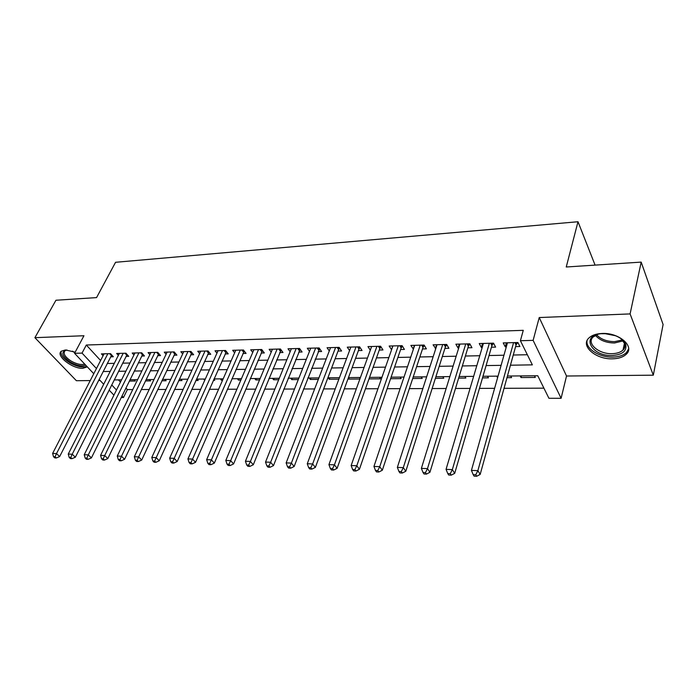 <?xml version="1.0" encoding="UTF-8"?>
<svg xmlns="http://www.w3.org/2000/svg" width="698" height="698" viewBox="0 0 698 698"><rect width="100%" height="100%" fill="white"/><g stroke="black" fill="none" stroke-linecap="round" stroke-linejoin="round"><path stroke-width="1.05" d="M75.183 352.167L65.42 349.951L61.293 351.207C55.273 355.526 72.339 368.963 82.8 368.317L87.311 366.86M612.591 358.824C618.594 358.65 623.131 357.149 626.185 354.314C635.189 346.609 619.1 332.457 602.112 333.469C596.284 333.723 591.913 335.206 588.981 337.919C579.986 345.78 595.848 359.592 612.591 358.824M125.91 388.001L127.376 389.589L123.476 397.52L121.216 397.511M595.089 265.118L577.996 221.737L115.563 262.291L96.551 297.601L55.945 300.245L34.9 337.684L76.387 380.707L90.243 380.576M98.566 380.497L100.119 380.48M577.996 221.737L566.244 266.994L641.183 262.108L663.1 324.509L653.311 375.184L630.093 313.917L539.231 317.546L533.124 340.362L561.105 398.305L548.925 398.279L537.757 375.742L507.437 376.039M539.231 317.546L566.523 376.013L653.311 375.184M566.523 376.013L561.105 398.305M127.376 389.589L132.76 389.571M141.258 389.545L149.189 389.519M157.739 389.493L165.976 389.458M174.579 389.432L183.129 389.405M191.784 389.371L200.666 389.344M209.365 389.31L218.596 389.283M227.347 389.248L236.927 389.214M245.74 389.187L255.686 389.152M264.551 389.126L274.881 389.091M283.798 389.056L294.53 389.022M303.499 388.987L314.641 388.952M323.663 388.917L335.241 388.882M344.315 388.847L356.338 388.812M365.464 388.777L377.967 388.734M387.146 388.707L400.129 388.655M409.36 388.629L422.848 388.585M432.132 388.55L446.153 388.498M455.489 388.472L470.068 388.42M479.447 388.385L494.603 388.332M504.043 388.306L543.917 388.167M641.183 262.108L630.093 313.917M110.677 356.826L113.338 356.757L110.52 353.642L101.411 353.886L103.077 355.71M126.024 356.434L128.746 356.364L125.945 353.214L116.653 353.467L118.355 355.361M141.694 356.041L144.469 355.971L141.685 352.787L132.201 353.048L133.937 355.012M157.687 355.64L160.523 355.57L157.757 352.35L148.072 352.612L149.852 354.654M174.02 355.23L176.908 355.151L174.168 351.897L164.283 352.167L166.098 354.296M190.694 354.802L193.651 354.732L190.938 351.443L180.834 351.713L182.684 353.938M207.725 354.375L210.744 354.296L208.065 350.972L197.743 351.251L199.637 353.572M225.131 353.938L228.22 353.86L225.559 350.492L215.019 350.78L216.947 353.197M242.921 353.485L246.071 353.406L243.445 350.003L232.67 350.3L234.641 352.83M261.104 353.031L264.324 352.952L261.733 349.506L250.713 349.803L252.737 352.455M279.689 352.56L282.987 352.481L280.43 348.991L269.158 349.305L271.225 352.08M298.7 352.08L302.077 351.993L299.547 348.468L288.021 348.782L290.141 351.696M318.148 351.591L321.604 351.504L319.117 347.936L307.321 348.258L309.493 351.321M338.05 351.085L341.584 350.998L339.141 347.386L327.065 347.717L329.29 350.946M358.414 350.579L362.035 350.483L359.636 346.827L347.281 347.168L349.558 350.571M379.267 350.047L382.966 349.96L380.619 346.252L367.968 346.601L370.298 350.204M400.626 349.506L404.412 349.419L402.118 345.667L389.152 346.025L391.578 349.742M422.499 348.956L426.382 348.86L424.131 345.065L410.86 345.431L413.408 349.192M444.914 348.389L448.893 348.293L446.703 344.446L433.092 344.821L435.779 348.625M467.887 347.813L471.961 347.709L469.833 343.817L455.89 344.193L458.054 348.058L458.708 348.049M491.436 347.22L495.624 347.115L493.556 343.163L479.256 343.556L481.358 347.473L482.213 347.456M521.45 375.899L521.005 377.557L535.314 377.426L534.485 375.777M506.984 377.679L511.582 377.635L510.727 376.004M482.501 377.897L488.425 377.845L487.544 376.239M458.647 378.115L465.828 378.054L464.92 376.458M435.386 378.325L443.762 378.246L442.837 376.676M412.701 378.525L422.22 378.447L421.269 376.885M390.575 378.726L401.176 378.63L400.198 377.095M368.98 378.927L380.611 378.822L379.616 377.304M349.218 377.601L348.668 379.101L359.889 379.005M329.84 377.793L329.281 379.276L338.862 379.197M310.889 377.976L310.322 379.45L318.332 379.38M292.357 378.159L291.773 379.616L298.282 379.555M274.209 378.342L273.625 379.782L278.703 379.738M256.463 378.517L255.861 379.939L259.56 379.904M239.082 378.682L238.472 380.096L240.862 380.078M222.06 378.857L221.441 380.253L222.575 380.244M213.379 380.323L214.731 380.314L213.858 379.25M195.833 380.48L198.197 380.462L197.054 379.101M178.671 380.637L181.995 380.602L180.843 379.258M161.875 380.785L166.115 380.75L164.955 379.415M145.428 380.934L150.559 380.89L149.389 379.572M118.424 379.878L120.449 382.068M520.158 375.917L521.005 377.557M496.749 376.143L497.604 377.731M359.496 377.496L360.107 378.403M348.171 378.386L348.668 379.101M328.235 377.81L329.281 379.276M309.258 377.993L310.322 379.45M290.7 378.176L291.773 379.616M272.534 378.36L273.625 379.782M254.753 378.534L255.861 379.939M237.355 378.7L238.472 380.096M220.315 378.874L221.441 380.253M203.633 379.031L204.723 380.34M134.129 379.721L135.307 381.029L129.331 381.082M510.447 365.202L532.365 364.862L520.403 340.72L523.264 330.337L86.316 345.021L100.599 360.517M107.265 363.492L114.298 363.344M122.639 363.169L129.95 363.021M138.335 362.847L145.917 362.681M154.363 362.506L162.233 362.349M170.722 362.166L178.897 362M187.43 361.817L195.911 361.643M204.497 361.468L213.309 361.285M221.938 361.102L231.09 360.91M239.763 360.726L249.265 360.534M257.99 360.351L267.849 360.142M276.626 359.959L286.861 359.749M295.682 359.566L306.309 359.339M315.182 359.156L326.219 358.929M335.136 358.737L346.592 358.502M355.561 358.318L367.453 358.065M376.475 357.882L388.83 357.62M397.895 357.437L410.721 357.167M419.838 356.975L433.161 356.695M442.331 356.504L456.169 356.216M465.383 356.024L479.762 355.727M489.019 355.535L503.956 355.221M513.266 355.029L527.348 354.732M515.595 346.609L519.888 346.505L517.89 342.5L503.214 342.901L505.256 346.871L506.329 346.845M93.776 373.735L74.573 353.31L83.952 335.729L34.9 337.684M74.573 353.31L82.041 353.101L96.455 368.544M86.316 345.021L82.041 353.101M520.403 340.72L533.124 340.362M113.922 395.164L109.124 390.06M103.679 384.275L99.116 379.415M111.715 384.912L116.487 390.025M122.002 395.941L123.476 397.52M498.049 376.135L482.972 376.283M473.637 376.37L459.136 376.519M449.844 376.606L435.892 376.746M426.653 376.833L413.216 376.972M404.029 377.06L391.107 377.19M381.963 377.278L369.521 377.4M360.438 377.487L348.459 377.609M339.42 377.697L327.886 377.81M318.899 377.897L307.801 378.011M298.866 378.098L288.169 378.203M279.287 378.29L268.992 378.395M260.162 378.482L250.25 378.578M241.464 378.665L231.919 378.761M223.186 378.839L213.998 378.935M205.317 379.023L196.461 379.11M187.832 379.189L179.299 379.276M170.731 379.363L162.512 379.442M153.988 379.529L146.074 379.607M137.602 379.686L129.985 379.764M121.557 379.843L114.219 379.921M103.156 371.528L110.205 371.415M118.564 371.292L125.884 371.179M134.286 371.048L141.886 370.926M150.34 370.795L158.237 370.673M166.743 370.542L174.936 370.411M183.487 370.28L191.994 370.149M200.605 370.01L209.435 369.879M218.09 369.739L227.26 369.6M235.968 369.469L245.487 369.321M254.238 369.181L264.123 369.024M272.927 368.893L283.187 368.727M292.043 368.596L302.705 368.431M311.605 368.291L322.677 368.116M331.629 367.977L343.119 367.802M352.124 367.663L364.059 367.471M373.107 367.331L385.505 367.139M394.606 367L407.484 366.799M416.636 366.659L430.012 366.45M439.208 366.31L453.107 366.092M462.355 365.944L476.795 365.726M486.096 365.578L501.103 365.342M506.399 342.814L505.256 346.871M482.545 343.468L481.358 347.473M459.284 344.105L458.054 348.058M436.582 344.725L435.316 348.634M414.438 345.327L413.137 349.192M392.817 345.92L391.482 349.742M513.588 342.622L477.868 470.653L471.42 470.391L507.472 342.788M517.724 342.509L516.049 344.986L480.18 474.413L477.868 470.653L475.774 474.771L473.192 474.657L474.125 476.158L476.699 476.263L475.774 474.771M476.699 476.263L480.18 474.413M471.42 470.391L473.192 474.657M612.8 334.787C619.737 336.986 624.056 340.266 625.766 344.638C626.865 351.111 622.363 354.732 612.259 355.5C591.634 356.538 580.282 335.651 600.978 333.705L607.408 333.723M598.212 334.194L593.248 336.925C586.041 343.233 598.744 354.322 612.163 353.668C616.953 353.52 620.566 352.307 623.009 350.038C624.85 348.18 625.399 346.025 624.649 343.591L621.072 338.748M604.451 333.539L615.601 335.747M587.114 340.493C585.142 348.476 599.451 357.612 612.914 357.088C618.882 356.914 623.384 355.413 626.42 352.595L628.645 348.852M85.618 365.063C81.989 366.686 76.911 365.708 70.402 362.131C61.825 355.98 60.578 351.94 66.65 350.012L66.973 349.986M66.598 350.021L64.931 350.815C62.899 353.554 64.966 356.975 71.135 361.067C76.667 364.147 81.177 365.15 84.676 364.059M61.11 351.373C60.482 354.872 63.37 358.659 69.748 362.733C76.832 366.668 82.521 367.863 86.805 366.328M489.368 343.285L452.33 469.614L446.057 469.361L483.4 343.442M493.565 343.189L491.907 345.615L454.712 473.331L452.33 469.614L450.28 473.68L447.767 473.567L448.727 475.05L451.24 475.155L450.28 473.68M451.24 475.155L454.712 473.331M446.057 469.361L447.767 473.567M465.749 343.931L427.481 468.611L421.374 468.367L459.93 344.088M469.92 343.974L468.367 346.225L429.933 472.276L427.481 468.611L425.475 472.616L423.032 472.511L424.018 473.977L426.461 474.082L425.475 472.616M426.461 474.082L429.933 472.276M421.374 468.367L423.032 472.511M442.715 344.559L403.296 467.634L397.345 467.39L437.044 344.707M446.86 344.725L445.411 346.827L405.808 471.255L403.296 467.634L401.324 471.586L398.942 471.482L399.954 472.93L402.336 473.026L401.324 471.586M402.336 473.026L405.808 471.255M397.345 467.39L398.942 471.482M420.24 345.17L379.738 466.683L373.945 466.447L414.708 345.318M424.367 345.458L423.014 347.412L382.312 470.251L379.738 466.683L377.801 470.583L375.489 470.478L376.527 471.909L378.839 472.005L377.801 470.583M378.839 472.005L382.312 470.251M373.945 466.447L375.489 470.478M398.314 345.772L356.791 465.749L351.146 465.522L392.913 345.92M402.414 346.164L401.149 347.979L359.426 469.283L356.791 465.749L354.898 469.597L352.638 469.501L353.694 470.914L355.954 471.01L354.898 469.597M355.954 471.01L359.426 469.283M351.146 465.522L352.638 469.501M376.911 346.356L334.429 464.842L328.924 464.624L371.641 346.496M380.995 346.845L379.808 348.538L337.117 468.332L334.429 464.842L332.571 468.646L330.372 468.55L331.454 469.946L333.653 470.042L332.571 468.646M333.653 470.042L337.117 468.332M328.924 464.624L330.372 468.55M356.015 346.923L312.634 463.961L307.268 463.742L350.867 347.072M360.081 347.499L358.973 349.079L315.365 467.416L312.634 463.961L310.811 467.721L308.664 467.625L309.764 469.004L311.91 469.091L310.811 467.721M311.91 469.091L315.365 467.416M307.268 463.742L308.664 467.625M335.598 347.482L291.38 463.097L286.145 462.887L330.573 347.621M339.647 348.136L338.609 349.611L294.155 466.508L291.38 463.097L289.591 466.814L287.497 466.718L288.614 468.079L290.708 468.175L289.591 466.814M290.708 468.175L294.155 466.508M286.145 462.887L287.497 466.718M315.662 348.032L270.641 462.259L265.537 462.05L310.75 348.162M319.693 348.756L273.468 465.636L270.641 462.259L268.887 465.924L266.845 465.836L267.98 467.18L270.021 467.267L268.887 465.924M270.021 467.267L273.468 465.636M265.537 462.05L266.845 465.836M296.17 348.564L250.416 461.439L245.434 461.238L291.371 348.695M300.184 349.358L253.278 464.781L250.416 461.439L248.689 465.06L246.699 464.973L247.851 466.308L249.84 466.395L248.689 465.06M249.84 466.395L253.278 464.781M245.434 461.238L246.699 464.973M277.123 349.087L230.672 460.645L225.812 460.444L272.429 349.209M281.12 349.942L233.568 463.943L230.672 460.645L228.979 464.222L227.033 464.135L228.202 465.453L230.148 465.54L228.979 464.222M230.148 465.54L233.568 463.943M225.812 460.444L227.033 464.135M258.504 349.593L211.398 459.86L206.643 459.668L253.906 349.715M262.483 350.509L214.33 463.123L211.398 459.86L209.732 463.393L207.838 463.315L209.016 464.615L210.909 464.702L209.732 463.393M210.909 464.702L214.33 463.123M206.643 459.668L207.838 463.315M240.286 350.091L192.569 459.101L187.937 458.909L235.793 350.213M244.256 351.059L195.536 462.329L192.569 459.101L190.938 462.591L189.088 462.512L190.275 463.804L192.133 463.882L190.938 462.591M192.133 463.882L195.536 462.329M187.937 458.909L189.088 462.512M222.47 350.579L174.186 458.35L169.649 458.167L218.073 350.701M226.431 351.591L177.179 461.544L174.186 458.35L172.581 461.806L170.766 461.736L171.97 463.001L173.785 463.079L172.581 461.806M173.785 463.079L177.179 461.544M169.649 458.167L170.766 461.736M205.038 351.05L156.212 457.626L151.789 457.452L200.736 351.173M208.981 352.115L159.24 460.785L156.212 457.626L154.642 461.046L152.871 460.968L154.084 462.224L155.855 462.303L154.642 461.046M155.855 462.303L159.24 460.785M151.789 457.452L152.871 460.968M187.98 351.522L138.658 456.92L134.33 456.736L183.766 351.635M191.906 352.621L141.711 460.043L138.658 456.92L137.105 460.296L135.377 460.218L136.599 461.465L138.335 461.544L137.105 460.296M138.335 461.544L141.711 460.043M134.33 456.736L135.377 460.218M171.272 351.975L121.487 456.222L117.255 456.047L167.154 352.089M175.189 353.109L124.567 459.31L121.487 456.222L119.969 459.563L118.276 459.485L119.506 460.724L121.199 460.793L119.969 459.563M121.199 460.793L124.567 459.31M117.255 456.047L118.276 459.485M154.921 352.42L104.7 455.541L100.564 455.375L150.89 352.534M158.83 353.589L107.797 458.603L104.7 455.541L103.208 458.848L101.55 458.769L102.798 459.991L104.447 460.069L103.208 458.848M104.447 460.069L107.797 458.603M100.564 455.375L101.55 458.769M138.911 352.865L88.28 454.878L84.231 454.712L134.958 352.97M142.802 354.061L91.403 457.905L88.28 454.878L86.814 458.141L85.191 458.071L86.439 459.284L88.061 459.354L86.814 458.141M88.061 459.354L91.403 457.905M84.231 454.712L85.191 458.071M123.223 353.293L72.217 454.224L68.256 454.066L119.349 353.397M127.106 354.523L75.358 457.225L72.217 454.224L70.768 457.46L69.189 457.391L70.446 458.586L72.025 458.656L70.768 457.46M72.025 458.656L75.358 457.225M68.256 454.066L69.189 457.391M107.85 353.712L56.503 453.587L52.62 453.43L104.054 353.816M111.724 354.968L59.653 456.562L56.503 453.587L55.072 456.789L53.519 456.719L54.793 457.905L56.337 457.975L55.072 456.789M56.337 457.975L59.653 456.562M52.62 453.43L53.519 456.719M515.604 342.561L516.433 344.219M514.845 342.587L516.049 344.986M623.157 340.886L614.51 342.988C606.065 342.84 599.704 340.292 595.42 335.345M596.563 334.796C600.83 339.272 606.832 341.558 614.598 341.645L622.337 339.935M74.817 352.839L72.461 351.138M491.436 343.224L492.299 344.856M490.659 343.241L491.907 345.615M467.878 343.87L468.759 345.484M467.084 343.887L468.367 346.225M444.896 344.498L445.804 346.086M444.094 344.515L445.411 346.827M422.482 345.109L423.407 346.679M421.662 345.135L423.014 347.412M400.6 345.711L401.551 347.264M399.771 345.728L401.149 347.979M379.241 346.295L380.209 347.822M378.395 346.313L379.808 348.538M358.379 346.862L359.374 348.381M357.524 346.889L358.973 349.079M338.007 347.421L339.019 348.913M337.143 347.438L338.609 349.611M318.105 347.962L319.134 349.445M317.232 347.988L318.724 350.126M298.648 348.494L299.695 349.96M297.767 348.52L299.285 350.632M279.636 349.017L280.692 350.457M278.746 349.035L280.282 351.129M261.043 349.524L262.116 350.954M260.145 349.55L261.698 351.618M242.852 350.021L243.942 351.434M241.953 350.047L243.532 352.089M225.061 350.509L226.161 351.905M224.154 350.536L225.751 352.551M207.655 350.981L208.772 352.359M206.739 351.007L208.353 353.005M190.615 351.452L191.741 352.813M189.699 351.478L191.322 353.45M173.933 351.905L175.076 353.249M173.008 351.932L174.657 353.886M157.608 352.35L158.751 353.685M156.675 352.377L158.333 354.305M141.607 352.787L142.758 354.104M140.673 352.813L142.348 354.724M125.937 353.214L127.097 354.523M125.003 353.24L126.687 355.134M109.638 353.659L111.34 355.535M624.649 343.591L625.766 344.638M624.483 343.146L623.009 350.038"/></g></svg>
